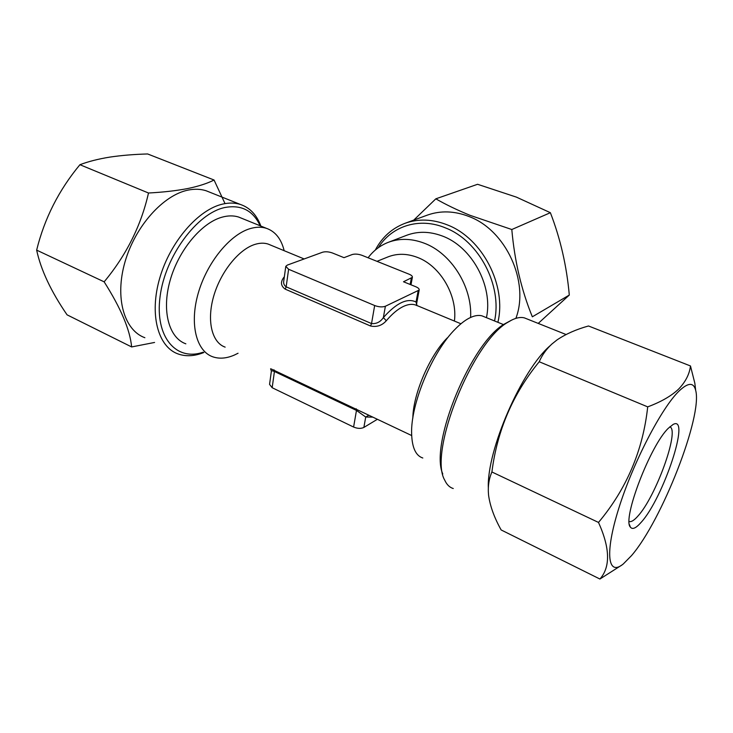 <?xml version="1.0" encoding="UTF-8"?>
<svg xmlns="http://www.w3.org/2000/svg" width="733" height="733" viewBox="0 0 733 733"><rect width="100%" height="100%" fill="white"/><g stroke="black" fill="none" stroke-linecap="round" stroke-linejoin="round"><path stroke-width="1.1" d="M203.178 352.179C176.396 361.58 154.645 337.272 160.069 296.654C165.108 256.119 197.04 213.23 224.774 207.531C241.34 204.48 253.132 210.563 260.169 225.791M203.856 352.509L202.867 352.894C193.924 356.275 185.651 356.623 178.046 353.938C157.962 346.92 149.046 314.32 159.831 277.807C170.441 241.304 198.716 209.162 222.997 204.012C229.292 202.629 235.073 202.766 240.351 204.434C249.907 207.696 256.752 214.906 260.866 226.076M144.877 337.721C124.207 330.363 114.568 297.919 124.986 261.993C135.229 226.057 163.578 194.758 188.344 190.058C194.758 188.784 200.677 189.022 206.11 190.754L210.059 192.33M131.628 346.938L67.06 314.833C51.008 291.422 40.874 269.854 36.65 250.127C44.42 218.544 58.851 190.067 79.924 164.714C88.345 161.507 98.304 158.969 109.794 157.109C121.412 155.387 134.029 154.333 147.654 153.967L214.054 180.016C207.503 183.378 198.78 186.209 187.905 188.509C176.543 190.708 163.404 192.211 148.497 193.008C141.148 225.517 126.36 255.13 104.15 281.839C120.899 308.217 130.053 329.914 131.628 346.938L154.571 342.458M669.834 426.808C679.94 430.042 655.76 496.901 637.82 516.188L637.151 516.93C634.008 520.329 631.498 521.887 629.62 521.612L629.171 521.484M641.183 522.299C635.987 528.255 632.377 529.849 630.353 527.082C622.079 519.211 650.455 445.05 668.377 428.228L673.123 424.444C691.118 414.502 663.228 498.303 641.183 522.299M631.58 555.541C661.945 520.43 702.819 415.868 695.663 390.304C693.665 382.223 688.168 382.434 679.152 390.946C661.697 407.603 633.129 462.45 618.863 508.079C604.423 553.864 607.859 576.789 623.316 563.943L631.58 555.541M695.663 390.304L694.838 383.222L690.477 365.959C689.487 374.16 685.538 381.866 678.648 389.067C671.318 395.994 661.001 401.922 647.697 406.87L539.213 361.754C542.044 355.157 546.241 349.284 551.784 344.125L556.943 339.975C565.711 334.046 576.23 329.383 588.498 325.983L690.477 365.959M526.963 318.91L524.37 317.875C520.687 316.913 516.362 317.701 511.377 320.248L505.01 323.693C471.64 341.505 429.217 443.978 442.769 473.949M511.377 320.248L508.409 321.961C472.767 340.891 428.035 452.417 444.739 480.179C446.782 484.678 449.631 487.454 453.26 488.517M270.724 245.143L268.095 244.052C264.045 242.76 259.546 242.916 254.598 244.51C238.472 249.66 220.386 272.282 213.541 296.728C206.596 321.191 212.048 342.687 225.15 347.13M284.157 250.686C281.27 238.912 275.333 231.445 266.336 228.293C261.388 226.735 255.909 226.873 249.889 228.696C229.695 234.725 206.788 262.845 198.139 293.548C189.371 324.261 196.389 351.189 212.79 356.806C219.369 359.06 226.589 358.464 234.45 355.019L238.051 353.242M470.604 317.444C472.409 286.713 450.942 252.812 423.775 243.026C411.25 238.399 399.403 238.179 388.243 242.348L406.705 235.275C417.737 231.152 429.41 231.326 441.733 235.797C471.566 246.169 493.327 285.87 486.446 317.664M454.405 321.072C457.768 295.637 440.304 265.767 417.288 257.347C406.952 253.462 397.204 253.306 388.023 256.889L376.982 261.333M412.835 418.14C413.036 394.171 429.813 355.203 447.359 337.821M422.804 458.006C415.803 455.734 412.083 447.698 411.634 433.899C410.416 404.323 432.406 351.556 455.349 328.998C460.058 324.188 464.539 320.642 468.799 318.351C473.866 315.666 478.273 314.842 482.03 315.877L484.44 316.858M417.315 305.743L415.125 304.836C411.717 303.847 407.795 304.387 403.361 306.458C397.836 309.106 392.146 313.871 386.291 320.752C382.049 325.534 376.799 327.294 370.55 326.002L285.219 289.15C280.693 285.87 280.299 281.866 284.028 277.147L284.285 277.248M271.1 368.91L411.68 435.549M185.852 343.823C169.039 337.977 161.507 311.131 170.019 280.794C178.394 250.466 201.355 222.914 221.888 217.225C228 215.502 233.598 215.447 238.674 217.06L241.982 218.407M435.833 198.826L477.577 184.285L516.38 197.113L550.373 212.698L511.808 229.521L469.816 215.236C456.842 209.885 445.517 204.415 435.833 198.826L413.742 220.111M378.301 247.699C391.734 225.865 419.606 216.904 445.682 227.99C478.906 240.809 502.444 285.467 494.537 320.953M375.323 250.035C382.067 237.226 391.953 228.32 404.964 223.327C418.451 218.507 432.662 219.066 447.597 224.994C482.406 238.335 506.815 285.467 497.89 322.309M404.964 223.327L427.302 215.136C440.579 210.389 454.533 210.875 469.166 216.574C505.972 230.226 529.675 281.948 515.885 318.36M550.373 212.698C560.379 238.509 566.682 265.96 569.303 295.051L532.341 316.803C521.447 290.222 514.603 261.131 511.808 229.521M569.303 295.051L538.224 323.409M403.498 281.765L415.803 286.75C418.286 287.812 419.413 288.912 419.175 290.057L385.384 306.247C382.397 307.292 378.824 307.054 374.664 305.533L288.6 269.258L285.788 266.345L287.327 265.089L322.575 252.225C325.47 251.437 328.778 251.694 332.489 253.004L343.997 257.668L352.179 254.543C354.974 253.755 358.235 254.012 361.965 255.313L409.096 274.197C411.497 275.205 412.587 276.249 412.367 277.331L403.498 281.765M285.742 266.684L283.845 280.437C283.222 283.231 284.001 285.348 286.163 286.814L371.539 323.574C376.432 323.986 380.381 321.998 383.368 317.591L385.384 306.247M416.665 303.361L416.839 305.478L416.042 301.996L416.674 303.361L419.175 290.057M377.385 419.285L363.87 427.44C360.957 428.796 357.53 428.658 353.599 427.046L272.172 387.72L269.561 384.385L271.347 371.384C271.219 370.614 272.245 370.651 274.426 371.484L274.05 369.835M372.84 417.132L365.721 417.031L356.476 410.416L274.426 371.484L272.172 387.72M388.243 242.348C380.143 245.518 373.436 250.659 368.103 257.769M386.291 320.752L383.368 317.591C396.416 302.94 407.301 297.745 416.042 301.996L418.112 291.074M363.87 427.44L365.721 417.031L368.809 415.254M550.098 345.729C521.96 369.634 486.758 450.273 488.325 487.656M647.697 406.87C643.006 450.328 626.605 488.856 598.504 522.437C610.076 548.119 610.543 566.994 599.924 579.033L501.143 529.95C494.262 517.626 490.065 506.054 488.572 495.215C487.757 486.694 488.865 478.942 491.907 471.979C497.157 430.537 512.926 393.795 539.213 361.754M598.504 522.437L491.907 471.979M599.924 579.033L621.776 565.088M36.65 250.127L104.15 281.839M79.924 164.714L148.497 193.008M225.022 203.609L214.054 180.016M285.219 289.15L286.163 286.814L288.6 269.258M370.55 326.002L371.539 323.574L374.664 305.533M353.599 427.046L356.476 410.416L356.22 408.767M410.159 284.459L411.295 278.311M629.482 524.7L630.353 527.082M524.37 317.875L566.059 334.523M460.947 323.775L416.839 305.478M238.674 217.06L266.336 228.293M503.589 324.627L482.03 315.877M304.14 258.951L268.095 244.052M410.984 284.798L412.367 277.331M271.375 371.164L270.605 368.791M240.351 204.434L206.11 190.754"/></g></svg>
